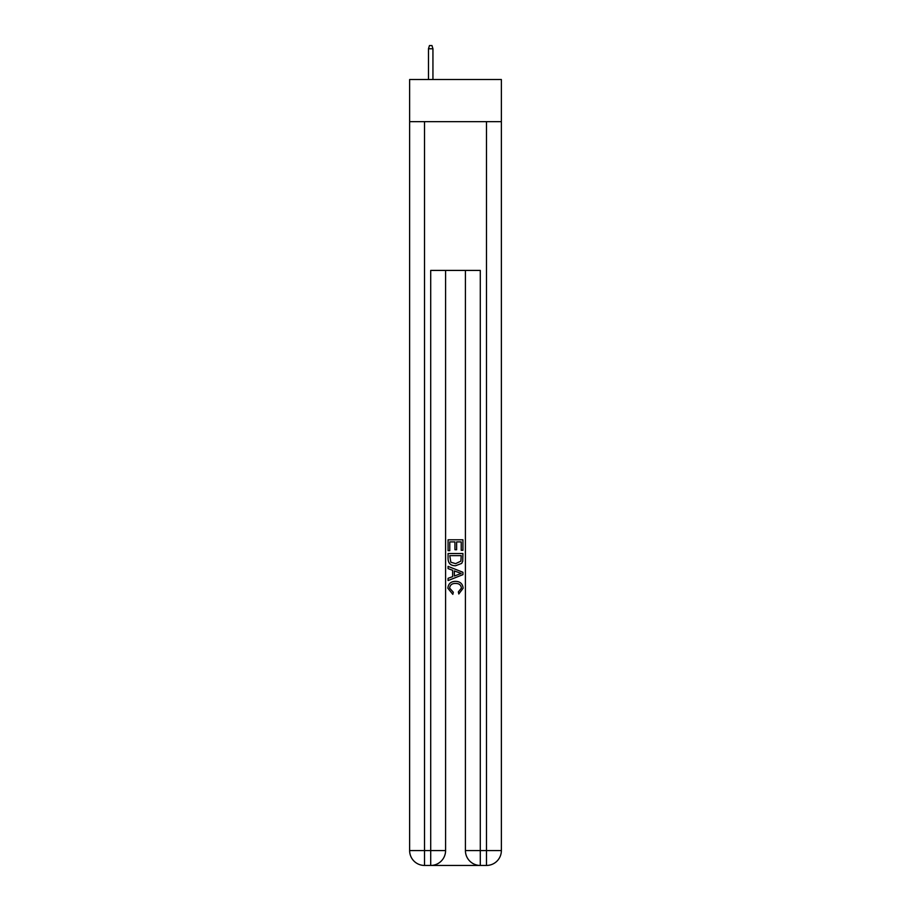 <?xml version="1.0" encoding="UTF-8"?>
<svg xmlns="http://www.w3.org/2000/svg" width="911" height="911" viewBox="0 0 911 911"><rect width="100%" height="100%" fill="white"/><g stroke="black" fill="none" stroke-linecap="round" stroke-linejoin="round"><path stroke-width="1.37" d="M501.369 121.664L501.369 79.519L409.631 79.519L409.631 121.664L501.369 121.664L501.369 850.578L486.485 850.578L486.485 121.664M431.825 865.45L479.175 865.45M480.291 865.45L480.291 850.578L465.419 850.578A14.872 14.872 0 0 0 480.291 865.45L486.485 865.45L486.485 850.578L480.291 850.578L480.291 270.419L430.709 270.419L430.709 850.578L409.631 850.578L409.631 121.664M445.581 270.419L445.581 850.578A14.872 14.872 0 0 1 430.709 865.45L424.515 865.45A14.872 14.872 0 0 1 409.631 850.578M465.419 850.578L465.419 270.419M486.485 865.45A14.872 14.872 0 0 0 501.369 850.578M448.064 550.677L448.064 539.802L462.936 539.802L462.936 550.29L461.217 550.29L461.217 541.908L456.639 541.908L456.639 549.72L454.931 549.72L454.931 541.908L449.783 541.908L449.783 550.677L448.064 550.677M448.064 558.864L448.064 553.535L462.936 553.535L462.72 561.256L461.661 563.419L455.58 565.742C450.82 565.765 448.314 563.465 448.064 558.864M449.783 555.63L450.831 562.212L455.614 563.647L460.909 561.108L461.217 555.63L449.783 555.63M448.064 568.601L448.064 566.38L462.936 572.279L462.936 574.647L448.064 580.558L448.064 578.326L452.642 576.64L452.642 570.297L448.064 568.601M458.472 572.45L454.361 570.924L454.361 576.003L461.217 573.463L458.472 572.45M449.59 588.085L453.314 592.252L452.824 594.348L447.87 588.278C448.269 583.712 450.854 581.412 455.614 581.377C460.18 581.48 462.686 583.769 463.13 588.233L458.802 593.972L458.358 591.865L461.41 588.13C460.977 584.919 459.042 583.37 455.614 583.484C452.141 583.302 450.125 584.828 449.59 588.085M432.941 79.519L432.941 48.773L428.477 48.773L428.477 79.519M428.477 48.773L429.468 45.55L431.951 45.55L432.941 48.773M424.515 121.664L424.515 865.45M445.581 850.578L430.709 850.578L430.709 865.45"/></g></svg>
